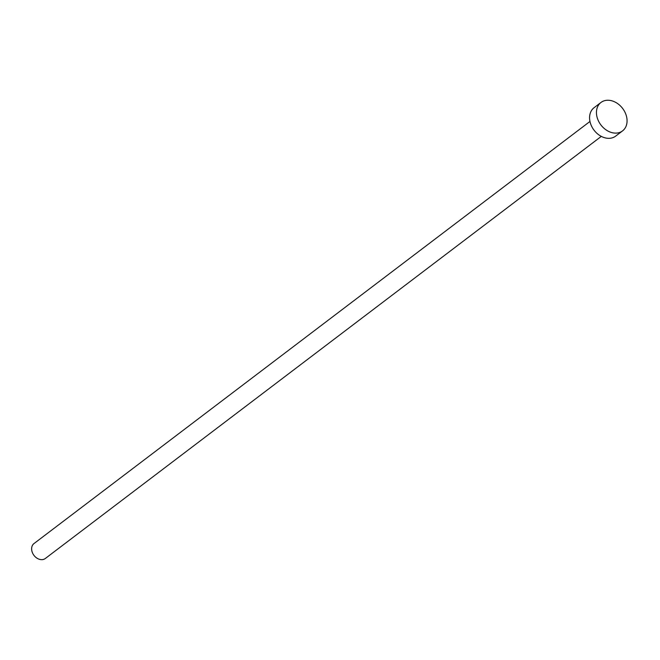 <?xml version="1.0" encoding="UTF-8"?>
<svg xmlns="http://www.w3.org/2000/svg" width="660" height="660" viewBox="0 0 660 660"><rect width="100%" height="100%" fill="white"/><g stroke="black" fill="none" stroke-linecap="round" stroke-linejoin="round"><path stroke-width="0.99" d="M601.301 136.381L45.317 558.492A9.364 7.169 -127.2 0 1 42.859 559.556A9.364 7.169 -127.2 0 1 33 553.905A9.364 7.169 -127.2 0 1 33.99 543.568L589.974 121.456M622.545 130.894L615.681 136.108A17.845 13.645 -127.2 0 1 610.995 138.138A17.845 13.645 -127.2 0 1 592.21 127.38A17.845 13.645 -127.2 0 1 594.099 107.687L600.963 102.473A17.845 13.645 -127.2 0 1 605.649 100.444A17.845 13.645 -127.2 0 1 624.434 111.202A17.845 13.645 -127.2 0 1 622.545 130.894A17.845 13.645 -127.2 0 1 617.859 132.924A17.845 13.645 -127.2 0 1 599.082 122.166A17.845 13.645 -127.2 0 1 600.963 102.473"/></g></svg>
